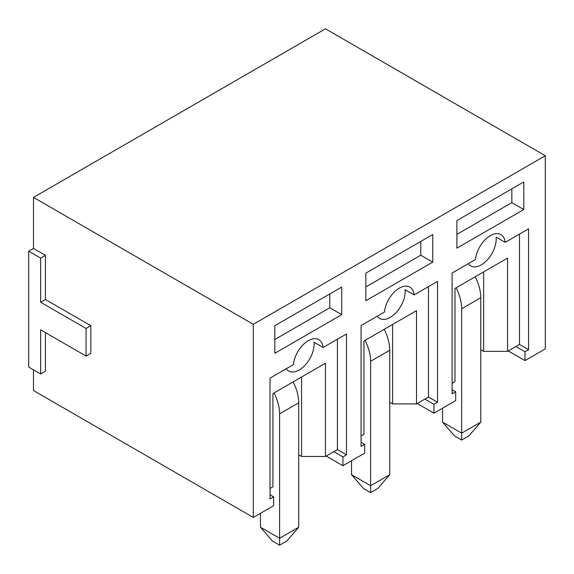 <?xml version="1.0" encoding="UTF-8"?>
<svg xmlns="http://www.w3.org/2000/svg" width="574" height="574" viewBox="0 0 574 574"><rect width="100%" height="100%" fill="white"/><g stroke="black" fill="none" stroke-linecap="round" stroke-linejoin="round"><path stroke-width="0.86" d="M40.646 302.247L86.05 328.457L86.05 356.045L40.646 329.835L40.646 373.983L28.7 367.08L28.7 251.197L33.479 248.442L45.425 255.337L40.646 258.099L40.646 302.247L45.425 299.484L45.425 255.337M28.7 251.197L40.646 258.099M86.05 328.457L90.828 325.695L45.425 299.484M86.05 356.045L90.828 353.29L90.828 325.695M40.646 373.983L45.425 371.22L45.425 332.597M508.263 350.944L524.988 360.601L545.3 348.87L545.3 155.733L325.472 28.815L33.479 197.399L33.479 248.442M326.19 456.065L342.915 465.722L364.655 453.166L364.655 444.341L361.075 442.267M298.71 454.823L301.572 456.474L325.472 456.474L325.472 363.22L272.901 393.57L272.901 486.824L270.038 488.481M301.572 456.474L301.572 377.018M342.915 465.722L342.915 456.89L346.495 454.823L346.495 333.975L323.105 347.478L314.028 342.233A21.123 12.19 -60 0 1 305.669 364.533A21.123 12.19 -60 0 1 288.629 371.026A21.123 12.19 -60 0 1 286.218 368.773M337.419 339.212L337.419 449.578L333.831 451.652L342.915 456.89M333.831 451.652L325.472 456.474M270.038 494.831L273.619 496.897L273.619 505.73L253.306 517.454L33.479 390.535L33.479 369.843M273.619 496.897L270.038 498.964L270.038 378.115L293.429 364.612A21.123 12.19 -60 0 1 303.337 344.543A21.123 12.19 -60 0 1 318.828 339.686A21.123 12.19 -60 0 1 323.105 347.478M337.419 449.578L346.495 454.823M341.717 314.66L341.717 287.065L274.817 325.695L274.817 353.283L341.717 314.66L329.77 307.757L329.77 293.967M274.817 339.492L329.77 307.757M417.226 403.5L433.951 413.158L455.699 400.609L455.699 391.777L452.111 389.71M389.746 402.259L392.616 403.917L416.509 403.917L416.509 310.656L363.938 341.006L363.938 434.267L361.075 435.924M392.616 403.917L392.616 324.454M433.951 413.158L433.951 404.333L437.539 402.259L437.539 281.411L414.141 294.914L405.065 289.676A21.123 12.19 -60 0 1 396.706 311.969A21.123 12.19 -60 0 1 379.665 318.462A21.123 12.19 -60 0 1 377.254 316.217M428.455 286.656L428.455 397.021L424.875 399.088L433.951 404.333M424.875 399.088L416.509 403.917M364.655 444.341L361.075 446.407L361.075 325.558L384.465 312.055A21.123 12.19 -60 0 1 394.374 291.987A21.123 12.19 -60 0 1 409.865 287.122A21.123 12.19 -60 0 1 414.141 294.914M428.455 397.021L437.539 402.259M432.76 262.096L432.76 234.508L365.853 273.131L365.853 300.726L432.76 262.096L420.807 255.2L420.807 241.403M365.853 286.928L420.807 255.2M468.298 263.653A21.123 12.19 -60 0 0 470.702 265.906A21.123 12.19 -60 0 0 487.742 259.412A21.123 12.19 -60 0 0 496.101 237.112L505.185 242.357A21.123 12.19 -60 0 0 500.901 234.565A21.123 12.19 -60 0 0 485.41 239.43A21.123 12.19 -60 0 0 475.502 259.491L452.111 272.994L452.111 393.843L455.699 391.777M505.185 242.357L528.575 228.854L528.575 349.702L524.988 351.769L524.988 360.601M545.3 155.733L253.306 324.317L253.306 517.454M523.797 209.539L523.797 181.944L456.89 220.574L456.89 248.162L523.797 209.539L511.85 202.636L511.85 188.846M253.306 324.317L33.479 197.399M456.89 234.371L511.85 202.636M480.782 349.702L483.652 351.36L483.652 271.897M519.492 234.092L519.492 344.457L507.545 351.36L507.545 258.099L454.981 288.449L454.981 381.703L452.111 383.36M515.911 346.531L524.988 351.769M519.492 344.457L528.575 349.702M483.652 351.36L507.545 351.36M461.668 440.064L461.668 433.162L480.782 422.127L468.836 435.924L461.668 440.064L454.5 435.924L442.554 422.127L461.668 433.162L461.668 308.726A33.794 19.509 -120 0 0 456.1 287.804M480.782 422.127L480.782 297.691A33.794 19.509 -120 0 0 475.215 276.768M442.554 408.193L442.554 422.127M370.632 492.621L370.632 485.726L389.746 474.691L377.8 488.481L370.632 492.621L363.464 488.481L351.518 474.691L370.632 485.726L370.632 361.29A33.794 19.509 -120 0 0 365.057 340.36M389.746 474.691L389.746 350.255A33.794 19.509 -120 0 0 384.178 329.325M351.518 460.757L351.518 474.691M279.595 545.185L279.595 538.283L298.71 527.248L286.763 541.045L279.595 545.185L272.428 541.045L260.474 527.248L279.595 538.283L279.595 413.847A33.794 19.509 -120 0 0 274.02 392.925M298.71 527.248L298.71 402.812A33.794 19.509 -120 0 0 293.135 381.889M260.474 513.314L260.474 527.248M461.668 308.726L480.782 297.691M370.632 361.29L389.746 350.255M279.595 413.847L298.71 402.812"/></g></svg>
